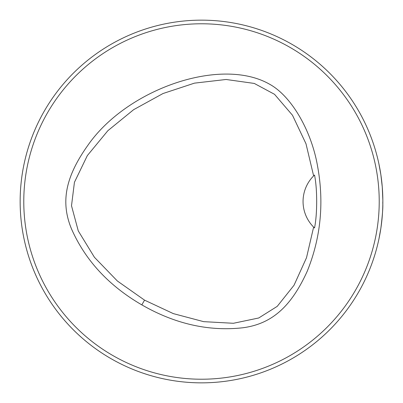 <?xml version="1.0" encoding="UTF-8"?>
<svg xmlns="http://www.w3.org/2000/svg" width="403" height="403" viewBox="0 0 403 403"><rect width="100%" height="100%" fill="white"/><g stroke="black" fill="none" stroke-linecap="round" stroke-linejoin="round"><path stroke-width="0.6" d="M379.223 201.5A177.723 177.723 0 0 0 112.639 47.589A177.723 177.723 0 0 0 112.639 355.411A177.723 177.723 0 0 0 379.223 201.5M141.821 304.875C108.87 285.757 85.456 260.489 71.573 229.07C59.785 200.926 66.495 175.24 88.207 144.833C127.378 88.892 220.632 56.531 269.31 84.056C291.51 96.035 311.363 130.829 317.463 165.618C324.284 202.336 320.869 237.558 307.217 271.279C291.777 305.273 272.816 323.952 242.596 327.8C208.477 331.513 174.882 323.871 141.821 304.875L144.551 300.144L173.355 313.625L203.646 321.649L233.402 323.282L258.736 317.982L277.229 306.356L294.034 285.248L306.507 257.734L313.63 227.096A36.27 36.27 0 0 1 313.63 175.899L305.993 143.77L292.497 115.263L274.534 94.312L254.293 83.441L226.098 79.477L194.458 83.144L162.993 93.536L133.65 109.666L107.863 130.698L87.33 155.598L74.439 182.287L71.507 205.757L78.273 230.909L94.418 257.275L117.374 281.007L144.551 300.144M373.077 260.232L374.337 256.404L373.077 260.232M260.232 29.923L256.404 28.663L260.232 29.923M29.923 142.768L28.663 146.596L29.923 142.768M142.768 373.077L146.596 374.337L142.768 373.077M382.85 201.5A181.35 181.35 0 0 0 110.825 44.446A181.35 181.35 0 0 0 110.825 358.554A181.35 181.35 0 0 0 382.85 201.5C382.512 204.674 383.767 204.23 380.88 228.158M378.891 239.191L380.88 228.163M378.891 163.809L380.88 174.837L382.271 187.042L382.845 200.19M313.766 227.232A36.27 36.27 0 0 0 314.526 227.967C317.383 214.069 317.403 189.017 314.531 175.033A36.27 36.27 0 0 0 313.766 175.763M314.531 175.033L313.63 175.899M313.63 227.096L314.526 227.967"/></g></svg>
